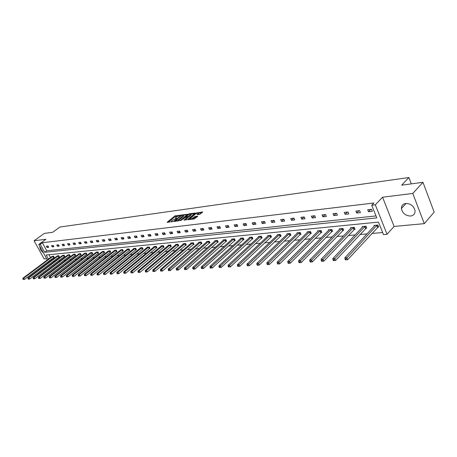 <?xml version="1.0" encoding="UTF-8"?>
<svg xmlns="http://www.w3.org/2000/svg" width="457" height="457" viewBox="0 0 457 457"><rect width="100%" height="100%" fill="white"/><g stroke="black" fill="none" stroke-linecap="round" stroke-linejoin="round"><path stroke-width="0.69" d="M180.646 215.116L174.848 215.984L167.073 222.319L172.775 221.514L171.489 221.068L172.003 220.474L176.733 218.297L175.437 217.869L176.573 216.772L180.646 215.116M410.632 216.047C405.553 215.807 402.48 213.299 401.417 208.512C401.412 205.656 402.863 203.971 405.776 203.456C410.763 203.605 413.853 206.044 415.065 210.78C415.145 213.796 413.671 215.55 410.632 216.047M43.335 252.704C40.85 250.779 39.702 248.699 39.89 246.472M424.285 223.644L412.791 193.442L382.572 197.218L394.088 226.449L424.285 223.644L434.15 212.139L422.976 182.309L401.674 185.182L408.895 177.527L59.953 227.026L52.664 232.282L44.329 233.407L34.075 240.753L44.118 258.908L46.625 258.673M422.976 182.309L412.791 193.442M199.715 214.407L202.685 211.939L196.024 213.133L188.238 219.611L194.196 218.989L197.875 216.23L195.185 216.441L192.98 217.926C191.289 219.006 190.283 219.274 189.969 218.743L195.407 214.11C197.093 213.036 198.092 212.768 198.407 213.299L197.024 214.624L199.715 214.407M47.345 259.97L38.776 244.444L45.929 239.268L34.075 240.753M38.776 244.444L40.25 244.272L44.677 252.304L376.797 217.903L371.73 205.239L375.311 204.816L387.056 234.287L383.474 234.59L378.476 222.108L46.151 254.977L48.448 259.142M371.73 205.239L373.883 202.994L42.37 242.736L40.25 244.272M382.572 197.218L375.311 204.816M187.753 214.247L181.28 215.116L173.5 221.496L180.121 220.485L187.753 214.247M189.472 213.727L195.328 213.071L187.547 219.537L184.005 220.154L187.427 217.235L185.622 217.338L180.709 220.617L188.581 214.133L189.472 213.727L189.695 214.184M411.311 183.88L408.895 177.527M365.874 228.226L366.72 228.146L365.937 226.215L362.173 226.581L362.43 227.209M342.916 230.374L343.721 230.299L342.939 228.42L339.357 228.763L339.602 229.345M321.077 232.419L321.842 232.35L321.06 230.517L317.649 230.842L317.878 231.379M300.266 234.372L300.992 234.304L300.215 232.516L296.964 232.824L297.181 233.321M280.415 236.229L281.112 236.166L280.335 234.418L277.233 234.715L277.439 235.178M261.461 238.006L262.124 237.943L261.353 236.24L258.394 236.52L258.588 236.955M243.347 239.702L243.981 239.639L243.21 237.977L240.376 238.246L240.565 238.651M226.009 241.325L226.621 241.267L225.855 239.639L223.142 239.896L223.319 240.279M209.409 242.878L209.992 242.827L209.232 241.233L206.633 241.479L206.804 241.839M193.494 244.369L194.054 244.318L193.3 242.758L190.809 242.998L190.969 243.33M178.224 245.797L178.761 245.746L178.013 244.221L175.619 244.455L175.779 244.769M163.566 247.174L164.08 247.123L163.338 245.632L161.041 245.849L161.19 246.146M149.473 248.494L149.97 248.448L149.233 246.98L147.023 247.191L147.165 247.477M135.923 249.762L136.403 249.716L135.666 248.282L133.541 248.482L133.678 248.751M122.882 250.984L123.339 250.939L122.613 249.533L120.699 249.979M110.32 252.161L110.76 252.115L110.04 250.739L108.195 251.167M98.209 253.292L98.638 253.252L97.924 251.898L96.141 252.31M86.533 254.389L86.944 254.349L86.236 253.018L84.516 253.412M75.262 255.44L75.662 255.406L74.959 254.098L73.297 254.475M64.38 256.463L64.763 256.423L64.066 255.143L62.466 255.503M53.863 257.445L54.234 257.411L53.543 256.149L51.995 256.497M48.95 254.703L50.533 257.588M51.441 259.233L51.858 259.999M53.235 261.324L54.937 261.175M58.519 260.861L60.29 260.707M63.894 260.393L65.734 260.233M69.367 259.913L71.281 259.747M74.931 259.427L76.919 259.256M80.603 258.93L82.666 258.753M86.373 258.428L88.515 258.239M92.245 257.914L94.473 257.719M98.226 257.394L100.54 257.188M104.322 256.857L106.721 256.651M110.531 256.314L113.016 256.097M116.855 255.76L119.437 255.537M123.299 255.2L125.978 254.966M129.874 254.623L132.65 254.383M136.569 254.041L139.448 253.789M143.395 253.441L146.383 253.184M150.359 252.835L153.461 252.561M157.465 252.213L160.675 251.933M164.714 251.578L168.045 251.287M172.106 250.933L175.562 250.63M179.658 250.27L183.234 249.962M187.359 249.602L191.072 249.276M195.23 248.911L199.075 248.574M203.262 248.208L207.255 247.86M211.471 247.494L215.607 247.128M219.857 246.757L224.147 246.386M228.431 246.009L232.876 245.62M237.194 245.243L241.804 244.838M246.152 244.461L250.933 244.044M255.314 243.661L260.273 243.227M264.689 242.838L269.83 242.393M274.28 241.999L279.615 241.536M284.1 241.142L289.629 240.662M294.154 240.262L299.889 239.765M304.448 239.365L310.4 238.845M314.993 238.44L321.168 237.903M325.801 237.497L332.21 236.937M336.878 236.532L343.533 235.949M348.24 235.538L355.146 234.932M359.888 234.515L367.057 233.893M371.838 233.476L382.646 232.527M59.079 256.96L59.456 256.92L58.759 255.652L57.182 256.006M69.772 255.954L70.167 255.92L69.464 254.623L67.836 254.995M80.849 254.92L81.255 254.88L80.546 253.561L78.861 253.949M92.32 253.846L92.737 253.806L92.028 252.464L90.28 252.864M104.213 252.732L104.647 252.692L103.928 251.321L102.111 251.744M116.541 251.578L116.992 251.533L116.267 250.139L114.387 250.579M129.342 250.379L129.811 250.333L129.08 248.911L126.995 249.111L127.126 249.373M142.635 249.134L143.121 249.088L142.384 247.637L140.219 247.843L140.356 248.117M156.448 247.837L156.957 247.791L156.214 246.312L153.963 246.529L154.106 246.82M170.821 246.494L171.346 246.443L170.604 244.935L168.256 245.158L168.41 245.466M185.782 245.089L186.33 245.038L185.576 243.501L183.137 243.735L183.297 244.055M201.366 243.632L201.937 243.581L201.183 242.004L198.635 242.25L198.801 242.593M217.618 242.107L218.218 242.056L217.452 240.445L214.801 240.696L214.973 241.068M234.584 240.519L235.206 240.462L234.435 238.817L231.665 239.085L231.848 239.474M252.304 238.862L252.95 238.8L252.178 237.114L249.282 237.394L249.476 237.811M270.83 237.126L271.509 237.063L270.733 235.338L267.705 235.629L267.905 236.075M290.224 235.309L290.938 235.246L290.155 233.476L286.985 233.784L287.196 234.264M310.543 233.407L311.291 233.338L310.509 231.528L307.184 231.848L307.407 232.362M331.862 231.413L332.645 231.339L331.862 229.483L328.372 229.814L328.606 230.374M354.249 229.311L355.078 229.237L354.289 227.335L350.622 227.683L350.873 228.289M377.796 227.112L378.659 227.026L377.876 225.073L374.015 225.444L374.283 226.101M394.088 226.449L387.056 234.287M48.676 262.387L48.253 261.615M49.356 260.793L49.779 261.558M42.37 242.736L46.78 250.762L376.008 215.933M46.78 250.762L44.677 252.304M372.352 211.294L368.491 211.722L367.696 209.752L371.558 209.312L372.352 211.294M360.413 212.625L356.649 213.042L355.854 211.094L359.619 210.666L360.413 212.625M348.771 213.916L345.104 214.327L344.31 212.402L347.977 211.991L348.771 213.916M337.42 215.178L333.844 215.578L333.05 213.682L336.626 213.276L337.42 215.178M326.355 216.412L322.865 216.795L322.071 214.927L325.561 214.527L326.355 216.412M315.553 217.612L312.148 217.989L311.36 216.138L314.764 215.755L315.553 217.612M305.013 218.783L301.689 219.149L300.9 217.326L304.225 216.949L305.013 218.783M294.725 219.926L291.48 220.285L290.692 218.486L293.937 218.115L294.725 219.926M284.682 221.045L281.512 221.394L280.724 219.617L283.894 219.257L284.682 221.045M274.868 222.131L271.772 222.479L270.99 220.72L274.086 220.365L274.868 222.131M265.283 223.199L262.255 223.536L261.473 221.799L264.5 221.456L265.283 223.199M255.914 224.238L252.955 224.57L252.173 222.85L255.132 222.519L255.914 224.238M246.757 225.261L243.861 225.581L243.084 223.884L245.975 223.553L246.757 225.261M237.8 226.255L234.972 226.569L234.195 224.89L237.023 224.57L237.8 226.255M229.043 227.226L226.278 227.535L225.501 225.878L228.266 225.564L229.043 227.226M220.474 228.18L217.766 228.483L216.995 226.843L219.703 226.535L220.474 228.18M212.088 229.111L209.443 229.408L208.672 227.786L211.323 227.483L212.088 229.111M203.885 230.025L201.291 230.311L200.526 228.711L203.119 228.414L203.885 230.025M195.853 230.916L193.317 231.202L192.551 229.614L195.088 229.323L195.853 230.916M187.987 231.79L185.502 232.07L184.742 230.499L187.227 230.219L187.987 231.79M180.287 232.647L177.847 232.921L177.093 231.368L179.527 231.088L180.287 232.647M172.74 233.487L170.352 233.75L169.598 232.213L171.981 231.945L172.74 233.487M165.348 234.31L163.006 234.567L162.252 233.047L164.589 232.784L165.348 234.31M158.099 235.115L155.808 235.372L155.06 233.864L157.351 233.607L158.099 235.115M150.999 235.903L148.754 236.155L148.005 234.664L150.25 234.412L150.999 235.903M144.035 236.68L141.836 236.926L141.087 235.446L143.292 235.201L144.035 236.68M137.209 237.44L135.049 237.68L134.307 236.218L136.466 235.972L137.209 237.44M130.513 238.183L128.394 238.417L127.652 236.972L129.771 236.732L130.513 238.183M123.944 238.914L121.865 239.142L121.128 237.714L123.207 237.474L123.944 238.914M117.5 239.628L115.455 239.856L114.724 238.44L116.764 238.206L117.5 239.628M111.171 240.331L109.172 240.553L108.44 239.148L110.44 238.925L111.171 240.331M104.967 241.022L103.002 241.239L102.277 239.851L104.236 239.628L104.967 241.022M98.872 241.702L96.941 241.913L96.221 240.536L98.146 240.319L98.872 241.702M92.891 242.364L90.994 242.576L90.275 241.21L92.165 240.993L92.891 242.364M87.013 243.015L85.156 243.227L84.436 241.873L86.299 241.662L87.013 243.015M81.243 243.661L79.421 243.861L78.701 242.524L80.529 242.319L81.243 243.661M75.576 244.289L73.783 244.489L73.069 243.164L74.862 242.958L75.576 244.289M70.007 244.906L68.247 245.106L67.539 243.787L69.298 243.587L70.007 244.906M64.54 245.518L62.803 245.712L62.101 244.404L63.831 244.209L64.54 245.518M59.159 246.112L57.456 246.306L56.754 245.015L58.456 244.821L59.159 246.112M53.875 246.7L52.201 246.889L51.498 245.609L53.172 245.42L53.875 246.7M48.682 247.277L47.031 247.46L46.334 246.192L47.979 246.009L48.682 247.277M47.031 247.46L48.276 246.552M52.201 246.889L53.469 245.957M57.456 246.306L58.747 245.352M62.803 245.712L64.117 244.735M68.247 245.106L69.578 244.107M73.783 244.489L75.137 243.472M79.421 243.861L80.798 242.821M85.156 243.227L86.562 242.159M90.994 242.576L92.428 241.485M96.941 241.913L98.398 240.799M103.002 241.239L104.482 240.096M109.172 240.553L110.68 239.382M115.455 239.856L116.998 238.657M121.865 239.142L123.43 237.914M128.394 238.417L129.988 237.154M135.049 237.68L136.672 236.383M141.836 236.926L143.492 235.595M148.754 236.155L150.439 234.789M155.808 235.372L157.534 233.973M163.006 234.567L164.766 233.133M170.352 233.75L172.146 232.276M177.847 232.921L179.675 231.402M185.502 232.07L187.364 230.505M193.317 231.202L195.219 229.591M201.291 230.311L203.234 228.66M209.443 229.408L211.425 227.706M217.766 228.483L219.788 226.723M226.278 227.535L228.34 225.724M234.972 226.569L237.086 224.701M243.861 225.581L246.02 223.656M252.955 224.57L255.16 222.582M262.255 223.536L264.512 221.479M271.772 222.479L274.057 220.371M281.512 221.394L283.791 219.269M291.48 220.285L293.754 218.138M301.689 219.149L303.956 216.978M312.148 217.989L314.41 215.795M322.865 216.795L325.116 214.579M333.844 215.578L336.089 213.333M345.104 214.327L347.337 212.059M356.649 213.042L358.871 210.751M368.491 211.722L370.707 209.409M175.585 218.172L175.717 218.635M171.638 221.377L171.775 221.845M178.013 215.915L175.14 216.584L168.05 222.319M174.797 221.239L174.477 221.502M187.216 214.681L183.423 215.19M182.086 215.121L174.665 220.977L178.344 219.657L183.411 215.356L182.086 215.121M177.127 221.165L178.641 220.268L178.344 219.657M183.554 215.658L183.211 216.538L178.641 220.268M190.9 214.19L194.648 213.687M184.982 220.165L187.678 217.749M185.731 217.321L186.13 216.995M190.478 214.784L190.883 214.31C190.575 213.796 189.586 214.07 187.93 215.121L186.01 216.744L187.816 216.641L190.478 214.784L190.775 215.401L191.049 214.659M190.775 215.401L189.009 216.847L187.479 217.343M198.567 213.636L198.001 214.636M190.106 219.023L190.255 219.491M192.123 219.257L193.282 218.549L192.98 217.926M197.201 216.847L195.482 217.069L193.282 218.549M190.003 218.972L189.209 219.628M202.223 212.671L198.429 213.179M52.258 256.274L22.964 278.153L23.775 278.107L24.507 279.393L54.16 257.274M23.467 279.45L24.507 279.393L23.141 279.473L23.467 279.45L22.85 278.959L23.141 279.473M23.176 278.936L23.775 278.107L53.172 256.183M22.85 278.959L22.964 278.153M57.456 255.777L28.066 277.833L28.888 277.782L29.625 279.078L59.376 256.783M28.574 279.141L29.625 279.078L28.248 279.158L28.574 279.141L28.283 278.621L27.951 278.644L28.248 279.158M28.283 278.621L28.888 277.782L58.382 255.686M27.951 278.644L28.066 277.833M62.735 255.269L33.252 277.508L34.092 277.456L34.829 278.764L64.683 256.28M33.778 278.827L34.829 278.764L33.441 278.844L33.778 278.827L33.481 278.302L33.144 278.324L33.441 278.844M33.481 278.302L34.092 277.456L63.683 255.177M33.144 278.324L33.252 277.508M68.11 254.755L38.537 277.176L39.393 277.119L40.13 278.444L70.087 255.771M39.074 278.502L40.13 278.444L38.731 278.524L39.074 278.502L38.434 277.993L38.731 278.524M38.776 277.976L39.393 277.119L69.076 254.663M38.434 277.993L38.537 277.176M73.583 254.229L43.912 276.833L44.786 276.782L45.529 278.113L75.582 255.252M44.46 278.176L45.529 278.113L44.112 278.199L44.46 278.176L43.815 277.662L44.112 278.199M44.163 277.645L44.786 276.782L74.56 254.138M43.815 277.662L43.912 276.833M79.147 253.698L49.39 276.491L50.276 276.434L51.024 277.782L81.169 254.726M49.944 277.845L51.024 277.782L49.59 277.862L49.944 277.845L49.647 277.302L49.293 277.325L49.59 277.862M49.647 277.302L50.276 276.434L80.141 253.601M49.293 277.325L49.39 276.491M84.813 253.155L54.966 276.137L55.868 276.079L56.617 277.439L86.864 254.189M55.537 277.502L56.617 277.439L55.171 277.525L55.537 277.502L55.234 276.959L54.874 276.982L55.171 277.525M55.234 276.959L55.868 276.079L85.825 253.058M54.874 276.982L54.966 276.137M90.577 252.601L60.644 275.782L61.564 275.72L62.318 277.096L92.657 253.646M61.227 277.159L62.318 277.096L60.855 277.182L61.227 277.159L60.924 276.611L60.558 276.634L60.855 277.182M60.924 276.611L61.564 275.72L91.606 252.504M60.558 276.634L60.644 275.782M96.444 252.041L66.431 275.417L67.368 275.354L68.122 276.742L98.552 253.087M67.025 276.805L68.122 276.742L66.648 276.828L67.025 276.805L66.345 276.274L66.648 276.828M66.722 276.251L67.368 275.354L97.495 251.938M66.345 276.274L66.431 275.417M102.425 251.464L72.32 275.045L73.274 274.983L74.04 276.382L104.556 252.521M72.931 276.445L74.04 276.382L72.549 276.468L72.931 276.445L72.623 275.885L72.24 275.908L72.549 276.468M72.623 275.885L73.274 274.983L103.493 251.361M72.24 275.908L72.32 275.045M108.509 250.882L78.33 274.663L79.301 274.606L80.066 276.017L110.674 251.944M78.947 276.079L80.066 276.017L78.558 276.102L78.947 276.079L78.644 275.514L78.256 275.537L78.558 276.102M78.644 275.514L79.301 274.606L109.6 250.779M78.256 275.537L78.33 274.663M114.707 250.287L84.448 274.28L85.442 274.217L86.207 275.64L116.901 251.361M85.082 275.708L86.207 275.64L84.688 275.731L85.082 275.708L84.774 275.137L84.379 275.16L84.688 275.731M84.774 275.137L85.442 274.217L115.821 250.185M84.379 275.16L84.448 274.28M121.025 249.682L90.686 273.886L91.697 273.823L92.468 275.263L123.247 250.762M91.337 275.325L92.468 275.263L90.932 275.354L91.337 275.325L91.029 274.748L90.623 274.777L90.932 275.354M91.029 274.748L91.697 273.823L122.156 249.573M90.623 274.777L90.686 273.886M127.457 249.065L97.05 273.486L98.084 273.417L98.855 274.874L129.714 250.15M97.712 274.937L98.855 274.874L97.301 274.965L97.712 274.937L96.993 274.383L97.301 274.965M97.404 274.36L98.084 273.417L128.611 248.956M96.993 274.383L97.05 273.486M134.015 248.437L103.539 273.075L104.59 273.012L105.367 274.48L136.306 249.528M104.219 274.543L105.367 274.48L103.796 274.571L104.219 274.543L103.905 273.954L103.482 273.983L103.796 274.571M103.905 273.954L104.59 273.012L135.192 248.328M103.482 273.983L103.539 273.075M140.699 247.797L110.154 272.658L111.228 272.589L112.011 274.074L143.024 248.894M110.851 274.143L112.011 274.074L110.417 274.166L110.851 274.143L110.537 273.549L110.108 273.572L110.417 274.166M110.537 273.549L111.228 272.589L141.899 247.683M110.108 273.572L110.154 272.658M147.514 247.146L116.906 272.235L117.997 272.166L118.786 273.663L149.873 248.248M117.615 273.732L118.786 273.663L117.175 273.754L117.615 273.732L117.3 273.132L116.861 273.155L117.175 273.754M117.3 273.132L117.997 272.166L148.736 247.031M116.861 273.155L116.906 272.235M154.466 246.477L123.796 271.801L124.91 271.726L125.698 273.24L156.854 247.591M124.521 273.309L125.698 273.24L124.076 273.337L124.521 273.309L124.207 272.703L123.756 272.732L124.076 273.337M124.207 272.703L124.91 271.726L155.711 246.363M123.756 272.732L123.796 271.801M161.55 245.803L130.822 271.355L131.964 271.281L132.753 272.812L163.977 246.917M131.565 272.88L132.753 272.812L131.113 272.909L131.565 272.88L131.25 272.269L130.793 272.298L131.113 272.909M131.25 272.269L131.964 271.281L162.823 245.677M130.793 272.298L130.822 271.355M168.782 245.106L137.997 270.904L139.162 270.83L139.956 272.378L171.244 246.232M138.762 272.446L139.956 272.378L138.294 272.475L138.762 272.446L138.442 271.824L137.98 271.852L138.294 272.475M138.442 271.824L139.162 270.83L170.073 244.986M137.98 271.852L137.997 270.904M176.156 244.404L145.326 270.441L146.514 270.367L147.314 271.926L178.658 245.535M146.109 272.001L147.314 271.926L145.629 272.029L146.109 272.001L145.789 271.372L145.309 271.401L145.629 272.029M145.789 271.372L146.514 270.367L177.476 244.272M145.309 271.401L145.326 270.441M183.68 243.678L152.809 269.967L154.02 269.893L154.826 271.469L186.222 244.821M153.609 271.544L154.826 271.469L153.609 271.544L153.289 270.91L152.804 270.938L153.124 271.572L153.609 271.544L153.124 271.572M153.289 270.91L154.02 269.893L185.028 243.552M152.804 270.938L152.809 269.967M191.363 242.947L160.453 269.487L161.692 269.407L162.498 271.007L193.945 244.089M161.27 271.075L162.498 271.007L161.258 271.081L160.95 270.435L160.453 270.47L160.773 271.11L161.27 271.075L160.773 271.11M160.95 270.435L161.692 269.407L192.74 242.81M160.453 270.47L160.453 269.487M199.206 242.193L168.262 268.996L169.53 268.916L170.335 270.527L201.828 243.347M169.101 270.601L170.335 270.527L168.593 270.63L169.101 270.601L168.776 269.956L168.267 269.984L168.593 270.63M168.776 269.956L200.612 242.056M168.267 269.984L168.262 268.996M207.215 241.427L176.242 268.493L177.539 268.408L178.35 270.041L209.877 242.587M177.099 270.116L178.35 270.041L176.585 270.144L177.099 270.116L176.773 269.459L176.259 269.493L176.585 270.144M176.773 269.459L208.649 241.29M176.259 269.493L176.242 268.493M215.39 240.639L184.4 267.979L185.725 267.893L186.536 269.544L218.103 241.81M185.279 269.619L186.536 269.544L184.748 269.647L185.279 269.619L184.954 268.956L184.422 268.99L184.748 269.647M184.954 268.956L216.858 240.502M184.422 268.99L184.4 267.979M223.747 239.839L192.74 267.454L194.094 267.368L194.911 269.036L226.501 241.016M193.642 269.11L194.911 269.036L193.1 269.144L193.642 269.11L193.317 268.442L192.774 268.476L193.1 269.144M193.317 268.442L225.244 239.697M192.774 268.476L192.74 267.454M232.287 239.022L201.269 266.911L202.651 266.825L203.474 268.516L235.087 240.205M202.194 268.59L203.474 268.516L201.64 268.625L202.194 268.59L201.868 267.916L201.314 267.945L201.64 268.625M201.868 267.916L233.818 238.874M201.314 267.945L201.269 266.911M241.01 238.188L209.992 266.362L211.408 266.271L212.231 267.985L243.855 239.377M210.945 268.059L212.231 267.985L210.38 268.093L210.945 268.059L210.614 267.374L210.049 267.408L210.38 268.093M210.614 267.374L242.576 238.04M210.049 267.408L209.992 266.362M249.933 237.332L218.92 265.803L220.371 265.711L221.194 267.436L252.83 238.531M219.897 267.516L221.194 267.436L219.314 267.551L219.897 267.516L219.566 266.819L218.989 266.859L219.314 267.551M219.566 266.819L251.533 237.177M218.989 266.859L218.92 265.803M259.05 236.458L228.06 265.226L229.54 265.129L230.368 266.882L261.998 237.663M229.06 266.957L230.368 266.882L228.466 266.991L229.06 266.957L228.728 266.254L228.134 266.294L228.466 266.991M228.728 266.254L260.69 236.303M228.134 266.294L228.06 265.226M268.379 235.566L237.412 264.632L238.931 264.54L239.765 266.311L271.378 236.777M238.44 266.385L239.765 266.311L237.834 266.425L238.44 266.385L238.108 265.677L237.503 265.717L237.834 266.425M238.108 265.677L270.053 235.406M237.503 265.717L237.412 264.632M277.925 234.652L246.991 264.032L248.551 263.935L249.379 265.728L280.981 235.869M248.048 265.803L249.379 265.728L247.426 265.843L248.048 265.803L247.717 265.083L247.094 265.123L247.426 265.843M247.717 265.083L279.638 234.487M247.094 265.123L246.991 264.032M287.693 233.716L256.805 263.409L258.399 263.312L259.233 265.129L290.801 234.938M257.891 265.203L259.233 265.129L257.251 265.243L257.891 265.203L257.554 264.477L256.92 264.517L257.251 265.243M257.554 264.477L289.447 233.544M256.92 264.517L256.805 263.409M297.69 232.756L266.859 262.775L268.493 262.672L269.333 264.512L300.855 233.99M267.973 264.592L269.333 264.512L267.322 264.632L267.973 264.592L267.636 263.855L266.985 263.895L267.322 264.632M267.636 263.855L299.484 232.584M266.985 263.895L266.859 262.775M307.927 231.773L277.165 262.129L278.839 262.021L279.678 263.883L311.154 233.013M278.313 263.963L279.678 263.883L277.639 264.003L278.313 263.963L277.976 263.221L277.302 263.261L277.639 264.003M277.976 263.221L309.766 231.602M277.302 263.261L277.165 262.129M318.409 230.774L287.727 261.461L289.447 261.353L290.286 263.238L321.699 232.019M288.91 263.318L290.286 263.238L288.218 263.363L288.91 263.318L288.573 262.564L287.881 262.609L288.218 263.363M288.573 262.564L320.294 230.591M287.881 262.609L287.727 261.461M329.149 229.74L298.564 260.776L300.329 260.667L301.169 262.581L332.502 230.996M299.775 262.661L301.169 262.581L299.072 262.701L299.775 262.661L299.438 261.895L298.735 261.935L299.072 262.701M299.438 261.895L331.079 229.557M298.735 261.935L298.564 260.776M340.157 228.689L309.68 260.079L311.491 259.964L312.337 261.901L343.573 229.945M310.931 261.981L312.337 261.901L310.206 262.027L310.931 261.981L310.589 261.204L309.869 261.25L310.206 262.027M310.589 261.204L342.133 228.5M309.869 261.25L309.68 260.079M351.439 227.609L321.088 259.359L322.945 259.239L323.79 261.204L354.923 228.871M322.374 261.284L323.79 261.204L321.631 261.33L322.374 261.284L322.036 260.501L321.294 260.547L321.631 261.33M322.036 260.501L353.467 227.415M321.294 260.547L321.088 259.359M363.012 226.495L332.805 258.622L334.707 258.502L335.552 260.49L366.565 227.769M334.124 260.57L335.552 260.49L333.364 260.616L334.124 260.57L333.787 259.776L333.022 259.822L333.364 260.616M333.787 259.776L365.092 226.301M333.022 259.822L332.805 258.622M374.877 225.358L344.829 257.862L346.789 257.737L347.634 259.753L378.505 226.638M346.195 259.839L347.634 259.753L345.406 259.884L346.195 259.839L345.852 259.033L345.069 259.079L345.406 259.884M345.852 259.033L377.008 225.158M345.069 259.079L344.829 257.862M176.242 218.555L176.065 218.183M172.295 221.765L172.112 221.394M175.14 216.584L174.848 215.984M176.019 216.184L175.722 215.584M181.429 215.436L181.28 215.116M182.343 215.087L182.16 214.716M174.991 221.434L174.803 221.051M175.671 221.348L175.482 220.96M183.211 216.538L182.914 215.927M187.57 218.035L187.273 217.412M188.787 214.573L188.581 214.133M186.405 217.235L186.216 216.852M188.113 217.258L187.816 216.641M189.009 216.847L188.712 216.23M198.304 214.384L198.007 213.762M194.568 217.481L194.271 216.858M195.482 217.069L195.185 216.441M188.524 219.714L188.393 219.429M196.236 213.573L196.024 213.133M197.144 213.179L196.927 212.722M53.606 257.611L52.909 256.354M53.783 257.491L53.092 256.234M58.816 257.125L58.119 255.851M58.999 257.005L58.302 255.731M64.117 256.628L63.42 255.349M64.3 256.508L63.603 255.229M69.51 256.126L68.807 254.835M69.693 256.006L68.99 254.709M74.999 255.612L74.297 254.309M75.182 255.492L74.48 254.183M80.581 255.092L79.878 253.772M80.763 254.966L80.061 253.652M86.264 254.56L85.556 253.229M86.447 254.435L85.739 253.109M92.051 254.023L91.337 252.681M92.234 253.898L91.526 252.555M97.941 253.469L97.227 252.115M98.129 253.344L97.41 251.99M103.939 252.91L103.219 251.544M104.127 252.784L103.408 251.413M110.046 252.338L109.326 250.962M110.234 252.213L109.514 250.83M116.267 251.756L115.541 250.367M116.455 251.63L115.73 250.236M122.602 251.167L121.876 249.762M122.796 251.036L122.065 249.631M129.063 250.562L128.331 249.145M129.251 250.43L128.526 249.008M135.643 249.95L134.912 248.511M135.838 249.813L135.101 248.38M142.35 249.322L141.619 247.871M142.544 249.185L141.807 247.74M149.193 248.682L148.451 247.22M149.388 248.545L148.645 247.083M156.168 248.031L155.426 246.552M156.363 247.894L155.62 246.414M163.28 247.368L162.532 245.872M163.475 247.226L162.732 245.735M170.535 246.689L169.787 245.18M170.729 246.552L169.981 245.038M177.939 245.997L177.185 244.472M178.133 245.855L177.385 244.329M185.491 245.289L184.737 243.752M185.691 245.146L184.936 243.61M193.202 244.569L192.448 243.015M193.402 244.426L192.648 242.873M201.074 243.838L200.315 242.261M201.274 243.69L200.514 242.119M209.112 243.084L208.352 241.496M209.312 242.935L208.552 241.347M217.321 242.319L216.561 240.708M217.526 242.17L216.761 240.559M225.712 241.536L224.947 239.908M225.912 241.382L225.147 239.759M234.281 240.73L233.516 239.091M234.487 240.582L233.721 238.937M243.044 239.914L242.273 238.251M243.244 239.765L242.478 238.097M251.996 239.08L251.224 237.394M252.201 238.925L251.43 237.24M261.158 238.223L260.381 236.52M261.364 238.068L260.587 236.366M270.521 237.349L269.75 235.623M270.727 237.189L269.956 235.469M280.107 236.452L279.33 234.709M280.312 236.292L279.535 234.55M289.915 235.538L289.138 233.773M290.121 235.378L289.344 233.613M299.952 234.601L299.175 232.813M300.163 234.435L299.381 232.647M310.234 233.636L309.452 231.83M310.44 233.476L309.663 231.665M320.763 232.653L319.98 230.825M320.974 232.487L320.191 230.659M331.548 231.648L330.765 229.791M331.759 231.476L330.977 229.625M342.601 230.614L341.819 228.734M342.813 230.442L342.03 228.569M353.935 229.557L353.152 227.655M354.146 229.385L353.364 227.483M365.554 228.471L364.772 226.541M365.766 228.294L364.983 226.369M377.476 227.358L376.688 225.404M377.688 227.18L376.905 225.227M401.417 208.512L406.044 203.428M174.894 221.445L174.7 221.045M183.703 215.967L183.411 215.356M187.724 217.852L187.427 217.235M191.18 214.927L190.883 214.31M186.256 217.252L186.062 216.847M198.704 213.922L198.407 213.299"/></g></svg>
